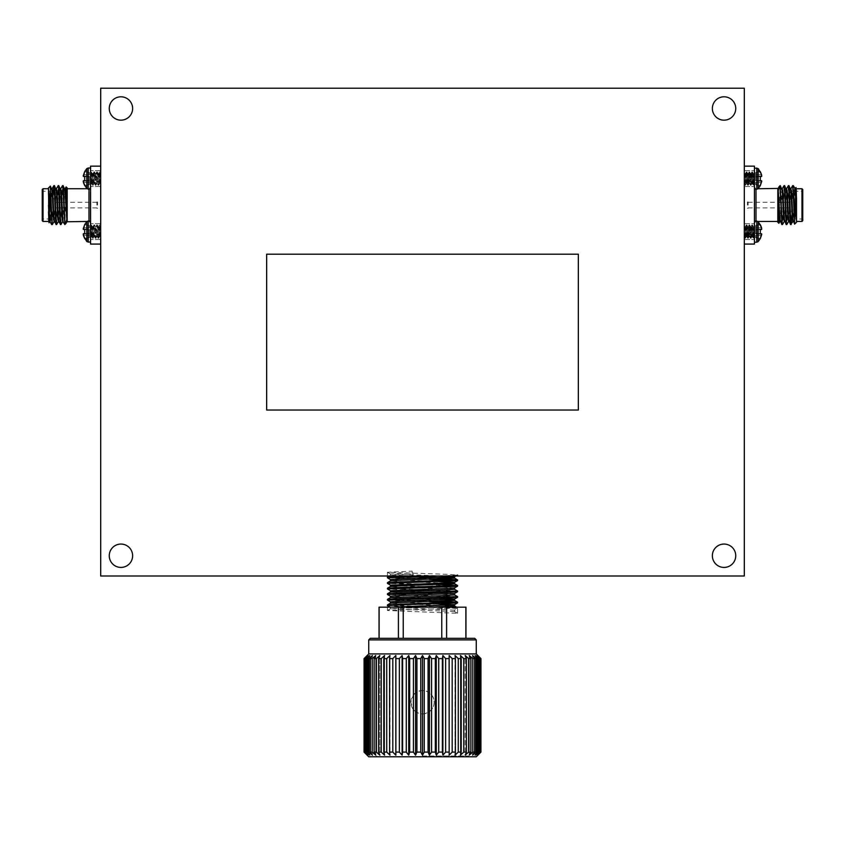 <?xml version="1.0" encoding="UTF-8"?>
<svg xmlns="http://www.w3.org/2000/svg" width="845" height="845" viewBox="0 0 845 845"><rect width="100%" height="100%" fill="white"/><g stroke="black" fill="none" stroke-linecap="round" stroke-linejoin="round"><path stroke-width="0.63" stroke-dasharray="4.22 3.17" d="M100.692 576.005L744.308 576.005L744.308 88.218L100.692 88.218L100.692 576.005M344.58 576.005L500.42 576.005L344.58 576.005M96.869 205.103L96.869 201.987L96.869 205.103M97.576 205.103L97.576 201.987L97.576 205.103M54.798 205.103L54.798 201.522L54.798 205.103M89.38 174.831L89.38 172.602L84.69 171.63L83.412 174.725L89.38 174.831L83.412 174.725L84.69 171.63L89.38 172.824L89.38 174.831L83.412 174.725L89.38 174.831M89.38 177.017L89.38 180.851L89.38 177.017L84.69 176.605L84.69 180.619L89.38 180.207L83.412 180.735L89.38 180.207L89.38 182.393L89.38 176.373L89.38 180.207L84.69 180.619L84.69 176.605L89.38 177.017L83.211 175.961L89.38 176.373L83.211 175.961L89.38 177.017M86.803 188.625L88.207 189.206L88.207 168.018L88.207 189.206L88.207 168.018L86.803 168.599L86.803 188.625L86.803 168.599L86.803 188.625L84.69 185.868L89.38 184.611L84.69 185.868L89.38 184.4L89.38 182.393L89.38 184.611L84.69 185.583L89.38 184.4L89.38 180.851L89.38 184.611L84.69 185.583L83.412 182.499L89.38 182.393L83.412 182.499L83.211 181.263L89.38 180.851L83.211 181.263L83.412 182.499L89.38 182.393L83.412 182.499L83.211 181.263L89.38 180.851L83.211 181.263M83.412 180.735L89.38 180.207L83.412 180.735L89.38 180.207L84.69 180.619L84.69 176.605L83.412 176.489M83.211 175.961L83.412 174.725L83.211 175.961L89.38 176.373L83.211 175.961M84.69 171.63L89.38 172.824L84.69 171.63L86.803 168.599M90.563 178.612L90.563 189.206L90.563 178.612M89.38 227.812L89.38 225.594L84.69 224.622L89.38 225.805L89.38 227.812L83.412 227.717L89.38 227.812M83.412 229.47L89.38 229.998L89.38 233.833L89.38 229.998L84.69 229.587L89.38 229.998L89.38 229.354L89.38 233.188L84.69 233.6L89.38 233.188L89.38 235.375L89.38 229.998L83.412 229.47L89.38 229.998L83.412 229.47L89.38 229.998L84.69 229.587L84.69 233.6L89.38 233.188L84.69 233.6L84.69 229.587L83.412 229.47L84.69 229.587L84.69 233.6L89.38 233.188L83.211 234.245L89.38 233.833L89.38 237.382L89.38 233.833L83.211 234.245L89.38 233.833L83.211 234.245L83.412 235.48L89.38 235.375L89.38 237.603L84.69 238.575L89.38 237.382L89.38 235.375L83.412 235.48L83.412 233.716L84.69 233.6M83.211 228.942L89.38 229.354L83.211 228.942L84.69 224.337L83.211 228.942L89.38 229.354L83.211 228.942M86.803 241.607L88.207 242.198L88.207 220.999L88.207 242.198L88.207 220.999L86.803 221.58L86.803 241.607L86.803 221.58L86.803 241.607L84.69 238.86L89.38 237.603L84.69 238.86L89.38 237.382L84.69 238.575L83.412 235.48L89.38 235.375L83.412 235.48L83.211 234.245M90.563 231.593L90.563 242.198L90.563 231.593M89.38 225.805L84.69 224.622L89.38 225.805M84.69 224.622L86.803 221.58M51.999 223.164L53.351 191.424M56.33 223.164L58.178 185.668M60.66 223.164L62.509 185.668M65.572 199.663L64.843 224.58M52.316 224.548L54.164 187.041M56.647 224.548L58.495 187.041M60.977 224.548L62.826 187.041M48.482 187.96L48.482 222.246M48.482 205.103L48.482 188.741L48.482 205.103M43.032 221.464L43.032 188.741M42.25 205.103L42.25 219.753L42.25 205.103M42.25 189.523L42.25 220.682M48.482 211.82C48.904 227.801 49.306 225.435 49.686 204.733C50.077 184.263 50.457 181.083 50.816 195.195M67.188 220.841L67.188 187.96M67.188 205.103L67.188 188.741L67.188 205.103M100.692 166.148L100.692 173.933L100.692 166.148L90.563 166.148L90.563 244.068L100.692 244.068L100.692 173.933L100.692 244.068M90.563 205.103L90.563 187.178L90.563 205.103M66.111 186.925L65.773 192.892M66.966 218.211L67.188 216.478M43.032 205.103L43.032 191.234L43.032 205.103M53.161 205.103L53.161 218.971L53.161 205.103M54.714 192.787L54.714 197.825M54.714 205.103L54.714 201.522L54.714 205.103M50.51 218.971L51.788 188.477M54.386 221.728L55.221 212.063M55.411 207.912L56.108 188.477M58.706 221.728L59.551 212.063M59.741 207.912L60.439 188.477M63.037 221.728L63.882 212.063M64.062 207.912L64.769 188.477M49.623 221.728L49.834 220.556M49.971 218.971L51.735 188.435M54.439 221.77L53.89 221.77L54.798 208.219M55.274 198.142L56.055 188.435M58.77 221.77L58.22 221.77L59.414 202.293M59.604 198.142L60.386 188.435M63.09 221.77L62.551 221.77L63.745 202.293M63.924 198.142L64.716 188.435M66.882 221.77L67.188 220.228M744.308 236.273L744.308 173.933L744.308 244.068L744.308 236.273L754.437 236.273L754.437 166.148M744.308 173.933L744.308 166.148L744.308 173.933L754.437 173.933M424.253 752.103L424.253 713.793L428.077 712.504L428.077 752.103L424.253 752.103M416.923 752.103L416.923 712.504L420.747 713.793L420.747 752.103L416.923 752.103L415.56 755.166L413.437 752.103L409.677 752.103L409.677 658.593L413.437 658.593L413.437 694.854L410.807 702.237L413.437 709.61L413.437 752.103M416.923 691.96L416.923 658.593L420.747 658.593L420.747 690.682L416.923 691.96L413.437 694.854M413.437 658.593L415.56 655.53L415.56 692.826M415.56 655.53L416.923 658.593M413.437 709.61L415.56 711.638L415.56 755.166M424.253 690.682L424.253 658.593L428.077 658.593L428.077 691.96L424.253 690.682L420.747 690.682M420.747 658.593L422.5 655.53L422.5 690.545M422.5 655.53L424.253 658.593M420.747 713.793L422.5 713.919L422.5 755.166L420.747 752.103M431.563 694.854L431.563 658.593L435.323 658.593L435.323 752.103L431.563 752.103L431.563 709.61C435.038 704.688 435.038 699.766 431.563 694.854L428.077 691.96M428.077 658.593L429.44 655.53L429.44 692.826M429.44 655.53L431.563 658.593M428.077 712.504L429.44 711.638L429.44 755.166L428.077 752.103M457.567 613.301L457.567 608.421L454.536 610.164L454.536 611.558L457.567 613.301L387.433 610.523L447.29 608.432L457.567 607.745L450.638 607.175L457.567 607.175L387.433 607.175L450.638 607.175L389.957 605.295M440.826 601.27L389.957 599.728M457.536 596.57L389.957 594.162M457.536 591.004L389.957 588.595M440.826 584.582L389.957 583.029M440.826 579.015L389.957 577.462M457.567 608.421L387.464 605.664M429.344 601.629L387.464 600.098M455.043 596.95L387.464 594.542M455.043 591.384L429.344 590.497M404.174 589.842L387.464 588.976M455.043 585.817L387.464 583.409M429.344 579.364L387.464 577.843M438.111 576.005L387.433 576.005L457.567 576.005L438.111 576.005L457.536 575.054L447.29 574.325L387.464 572.276L412.159 571.114L412.159 576.005L413.057 574.251L412.159 571.114M465.965 607.175L379.035 607.175M441.766 607.175L441.766 638.334L403.234 638.334L465.87 638.334L446.604 638.334L446.604 607.175M379.13 638.334L398.396 638.334L379.13 638.334L379.13 607.175M398.396 607.175L398.396 638.334L403.234 638.334L403.234 607.175M465.87 607.175L465.87 638.334M474.605 752.103L472.756 752.103L472.756 658.593L474.605 658.593L474.605 752.103L472.598 755.166L476.105 752.103L476.105 658.593L477.509 658.593L477.509 752.103L476.105 752.103M468.626 658.593L470.876 658.593L470.876 752.103L468.626 752.103L468.626 658.593L465.162 655.53L465.162 755.166L466.387 752.103L463.768 752.103L463.768 658.593L466.387 658.593L466.387 752.103M458.254 658.593L461.212 658.593L461.212 752.103L458.254 752.103L458.254 658.593L455.043 655.53L455.043 755.166L455.413 752.103L452.181 752.103L452.181 658.593L455.413 658.593L455.413 752.103M445.632 658.593L449.107 658.593L449.107 752.103L445.632 752.103L445.632 658.593L442.886 655.53L442.886 755.166L442.368 752.103L438.724 752.103L438.724 658.593L442.368 658.593L442.368 752.103M402.632 658.593L406.276 658.593L406.276 752.103L402.632 752.103L402.114 655.53L402.114 755.166L399.368 752.103L395.893 752.103L395.893 658.593L399.368 658.593L399.368 752.103M389.587 658.593L392.819 658.593L392.819 752.103L389.587 752.103L389.957 655.53L389.957 755.166L386.746 752.103L383.788 752.103L383.788 658.593L386.746 658.593L386.746 752.103M378.613 658.593L381.232 658.593L381.232 752.103L378.613 752.103L378.613 658.593L379.838 655.53L379.838 755.166L376.374 752.103L374.124 752.103L374.124 658.593L376.374 658.593L376.374 752.103M370.395 658.593L372.244 658.593L372.244 752.103L370.395 752.103L370.395 658.593L372.402 655.53L372.402 755.166L368.895 752.103L367.49 752.103L367.49 658.593L368.895 658.593L368.895 752.103M365.452 658.593L366.403 658.593L366.403 752.103L365.452 752.103L365.452 658.593L368.114 655.53L368.114 755.166L364.311 752.103L364.797 658.593L364.797 752.103M364.058 658.593L364.058 752.103M479.548 752.103L478.597 752.103L478.597 658.593L479.548 658.593L479.548 752.103L476.886 755.166L480.203 752.103L480.203 658.593L480.203 752.103M480.942 752.103L480.942 658.593M474.71 638.334L370.29 638.334M446.604 638.334L441.766 638.334M403.234 638.334L398.396 638.334M578.339 410.036L578.339 254.197L266.661 254.197L266.661 410.036L578.339 410.036M132.633 555.746A11.693 11.693 0 0 0 115.11 545.616A11.693 11.693 0 0 0 115.11 565.865A11.693 11.693 0 0 0 132.633 555.746M132.633 108.477A11.693 11.693 0 0 0 115.11 98.358A11.693 11.693 0 0 0 115.11 118.606A11.693 11.693 0 0 0 132.633 108.477M735.741 108.477A11.693 11.693 0 0 0 718.208 98.358A11.693 11.693 0 0 0 718.208 118.606A11.693 11.693 0 0 0 735.741 108.477M735.741 555.746A11.693 11.693 0 0 0 718.208 545.616A11.693 11.693 0 0 0 718.208 565.865A11.693 11.693 0 0 0 735.741 555.746M368.737 639.897L476.263 639.897M476.263 653.924L368.737 653.924M368.737 756.782L476.263 756.782M472.756 752.103L469.25 755.166L470.876 752.103M478.597 752.103L475.165 755.166L477.509 752.103M480.911 752.103L477.763 755.166L480.689 752.103M364.311 752.103L367.237 755.166L364.089 752.103M365.452 752.103L368.114 755.166L368.114 655.53L364.797 658.593M367.49 752.103L369.835 755.166L366.403 752.103M370.395 752.103L372.402 755.166L372.402 655.53L368.895 658.593M374.124 752.103L375.75 755.166L372.244 752.103M378.613 752.103L379.838 755.166L379.838 655.53L376.374 658.593M383.788 752.103L384.591 755.166L381.232 752.103M389.587 752.103L389.957 655.53L386.746 658.593M395.893 752.103L395.83 755.166L392.819 752.103M402.632 752.103L402.114 755.166M409.677 752.103L408.726 755.166L406.276 752.103M431.563 752.103L429.44 755.166M438.724 752.103L436.274 755.166L435.323 752.103M445.632 752.103L442.886 755.166M452.181 752.103L449.17 755.166L449.107 752.103M458.254 752.103L455.043 755.166L455.413 658.593M463.768 752.103L460.409 755.166L461.212 752.103M468.626 752.103L465.162 755.166L465.162 655.53L466.387 658.593M470.876 658.593L469.25 655.53L472.756 658.593M461.212 658.593L460.409 655.53L463.768 658.593M449.107 658.593L449.17 655.53L452.181 658.593M442.368 658.593L442.886 655.53M435.323 658.593L436.274 655.53L438.724 658.593M406.276 658.593L408.726 655.53L409.677 658.593M399.368 658.593L402.114 655.53M392.819 658.593L395.83 655.53L395.893 658.593M381.232 658.593L384.591 655.53L383.788 658.593M372.244 658.593L375.75 655.53L374.124 658.593M366.403 658.593L369.835 655.53L367.49 658.593M364.089 658.593L367.237 655.53L364.311 658.593M480.689 658.593L477.763 655.53L480.911 658.593M479.548 658.593L476.886 655.53L480.203 658.593M477.509 658.593L475.165 655.53L478.597 658.593M474.605 658.593L472.598 655.53L476.105 658.593M460.409 655.53L460.409 755.166L460.409 655.53M469.25 655.53L469.25 755.166L469.25 655.53M472.598 655.53L472.598 755.166L472.598 655.53M475.165 655.53L475.165 755.166L475.165 655.53M476.886 655.53L476.886 755.166L476.886 655.53M477.763 655.53L477.763 755.166L477.763 655.53M384.591 655.53L384.591 755.166L384.591 655.53M375.75 655.53L375.75 755.166L375.75 655.53M369.835 655.53L369.835 755.166L369.835 655.53M367.237 655.53L367.237 755.166L367.237 655.53M395.83 655.53L395.83 755.166M408.726 655.53L408.726 755.166M415.56 711.638L416.923 712.504M422.5 713.919L424.253 713.793M429.44 711.638L431.563 709.61M436.274 655.53L436.274 755.166M449.17 655.53L449.17 755.166M454.536 611.558L390.464 608.77L430.189 607.175M445.157 605.295L415.655 604.407M404.174 604.059L390.496 603.172M445.157 599.728L415.655 598.851M404.174 598.492L390.496 597.605M454.536 594.859L415.655 593.285M404.174 592.926L390.496 592.039M454.504 589.25L415.655 587.719M404.174 587.36L390.496 586.472M445.157 583.029L415.655 582.152M404.174 581.793L390.496 580.906M404.174 576.227L390.496 575.339L413.057 574.251M454.536 610.164L391.404 607.175M429.344 603.393L390.464 601.82M429.344 597.827L390.496 596.295M454.504 593.507L440.826 592.62M429.344 592.26L399.843 591.384M454.504 587.94L440.826 587.053M429.344 586.694L399.843 585.817M429.344 581.128L390.496 579.596M443.139 576.005L390.496 574.03L413.057 572.857M410.807 702.237A11.693 11.693 0 0 1 428.341 692.108A11.693 11.693 0 0 1 428.341 712.356A11.693 11.693 0 0 1 410.807 702.237M748.131 205.103L748.131 201.987L748.131 205.103M747.424 205.103L747.424 201.987L747.424 205.103M790.202 205.103L790.202 201.522L790.202 205.103M755.62 235.375L755.62 237.603L760.31 238.575L761.588 235.48L755.62 235.375L761.588 235.48L760.31 238.575L755.62 237.382L755.62 235.375L761.588 235.48L755.62 235.375M755.62 233.188L755.62 229.354L755.62 233.188L760.31 233.6L760.31 229.587L755.62 229.998L761.588 229.47L755.62 229.998L755.62 227.812L755.62 233.833L755.62 229.998L760.31 229.587L760.31 233.6L755.62 233.188L761.789 234.245L755.62 233.833L761.789 234.245L755.62 233.188M758.197 221.58L756.793 220.999L756.793 242.198L756.793 220.999L756.793 242.198L758.197 241.607L758.197 221.58L758.197 241.607L758.197 221.58L760.31 224.337L755.62 225.594L760.31 224.337L755.62 225.805L755.62 227.812L755.62 225.594L760.31 224.622L755.62 225.805L755.62 229.354L755.62 225.594L760.31 224.622L761.588 227.717L755.62 227.812L761.588 227.717L761.789 228.942L755.62 229.354L761.789 228.942L761.588 227.717L755.62 227.812L761.588 227.717L761.789 228.942L755.62 229.354L761.789 228.942M761.588 229.47L755.62 229.998L761.588 229.47L755.62 229.998L760.31 229.587L760.31 233.6L761.588 233.716M761.789 234.245L761.588 235.48L761.789 234.245L755.62 233.833L761.789 234.245M760.31 238.575L755.62 237.382L760.31 238.575L758.197 241.607M754.437 231.593L754.437 242.198L754.437 231.593M755.62 182.393L755.62 184.611L760.31 185.583L755.62 184.4L755.62 182.393L761.588 182.499L755.62 182.393M761.588 180.735L755.62 180.207L755.62 176.373L755.62 180.207L760.31 180.619L755.62 180.207L755.62 180.851L755.62 177.017L760.31 176.605L755.62 177.017L755.62 174.831L755.62 180.207L761.588 180.735L755.62 180.207L761.588 180.735L755.62 180.207L760.31 180.619L760.31 176.605L760.31 180.619L761.588 180.735L760.31 180.619L760.31 176.605L755.62 177.017L761.789 175.961L755.62 176.373L755.62 172.824L755.62 176.373L761.789 175.961L755.62 176.373L761.789 175.961L761.588 174.725L755.62 174.831L755.62 172.602L760.31 171.63L755.62 172.824L755.62 174.831L761.588 174.725L761.588 176.489M761.789 181.263L755.62 180.851L761.789 181.263L760.31 185.868L761.789 181.263L755.62 180.851L761.789 181.263M758.197 168.599L756.793 168.018L756.793 189.206L756.793 168.018L756.793 189.206L758.197 188.625L758.197 168.599L758.197 188.625L758.197 168.599L760.31 171.345L755.62 172.602L760.31 171.345L755.62 172.824L760.31 171.63L761.588 174.725L755.62 174.831L761.588 174.725L761.789 175.961M754.437 178.612L754.437 168.018L754.437 178.612M755.62 184.4L760.31 185.583L755.62 184.4M760.31 185.583L758.197 188.625M793.001 187.041L791.649 218.781M788.67 187.041L786.822 224.548M784.34 187.041L782.491 224.548M778.889 223.281L780.157 185.625M792.684 185.668L790.835 223.164M788.353 185.668L786.505 223.164M784.023 185.668L782.174 223.164M796.518 222.246L796.518 187.96M796.518 205.103L796.518 188.741L796.518 205.103M801.968 188.741L801.968 221.464M802.75 205.103L802.75 190.452L802.75 205.103M802.75 220.682L802.75 189.523M796.518 198.385C796.096 182.404 795.694 184.77 795.314 205.472C794.923 225.942 794.543 229.122 794.184 215.01M777.812 189.364L777.812 222.246M777.812 205.103L777.812 188.741L777.812 205.103M744.308 244.068L754.437 244.068L754.437 236.273M754.437 205.103L754.437 223.027L754.437 205.103M778.034 191.995L777.812 193.727M801.968 205.103L801.968 218.971L801.968 205.103M791.839 205.103L791.839 191.234L791.839 205.103M790.286 217.418L790.286 212.38M790.286 205.103L790.286 201.522L790.286 205.103M794.49 191.234L793.212 221.728M790.614 188.477L789.779 198.142M789.589 202.293L788.892 221.728M786.294 188.477L785.449 198.142M785.259 202.293L784.561 221.728M781.963 188.477L781.118 198.142M780.938 202.293L780.231 221.728M795.377 188.477L795.166 189.65M795.029 191.234L793.265 221.77M790.561 188.435L791.11 188.435L790.202 201.987M789.726 212.063L788.945 221.77M786.23 188.435L786.779 188.435L785.586 207.912M785.396 212.063L784.614 221.77M781.91 188.435L782.449 188.435L781.255 207.912M781.076 212.063L780.284 221.77M778.118 188.435L777.812 189.977M422.5 756L468.468 756L422.5 756M744.308 178.612L744.308 186.523L744.308 178.612M744.308 178.707L744.308 173.341L744.308 182.108L744.308 173.341L745.47 185.256L746.853 171.958L748.247 185.256L749.589 171.905L751.036 185.256L752.367 171.905L753.761 185.308L754.437 172.338L754.437 184.147L754.437 173.119L754.437 179.003L753.634 173.774L752.314 183.513L750.93 173.7L749.536 183.513L748.142 173.7L746.748 183.513L745.364 173.7L744.308 182.108L745.015 173.7L744.308 178.707M744.308 172.38L744.963 185.308L746.304 171.958L747.751 185.308L749.082 171.958L750.529 185.308L751.87 171.958L753.317 185.308L754.437 173.119L753.761 185.308L754.437 178.865L754.437 182.298L753.444 173.774L751.965 183.513L750.582 173.7L749.188 183.513L747.793 173.7L746.41 183.513L745.248 174.366L744.308 172.38L745.174 184.411L746.8 171.905L748.247 185.256L749.589 171.905L751.036 185.256L752.367 171.905L753.761 185.308L752.082 182.858L750.93 173.7L749.536 183.513L748.142 173.7L746.748 183.513L745.279 173.774L744.308 184.189L744.308 179.267L744.91 185.256L746.357 171.905L747.688 185.256L749.135 171.905L750.529 185.308L751.923 171.905L753.254 185.256L751.744 182.858L750.582 173.7L749.261 183.45L747.793 173.7L746.41 183.513L745.248 174.366L744.308 172.38M754.437 179.003L754.437 182.298L753.36 173.7L751.965 183.513L754.437 172.338L753.36 173.7L754.437 179.003M744.308 231.593L744.308 239.505L744.308 231.593M744.308 231.688L744.308 226.333L744.308 235.09L744.308 226.333L745.47 238.248L746.853 224.95L748.247 238.248L749.589 224.897L751.036 238.248L752.367 224.897L753.761 238.301L754.437 225.319L754.437 237.128L754.437 226.101L754.437 231.984L753.634 226.756L752.314 236.505L750.93 226.692L749.536 236.505L748.142 226.692L746.748 236.505L745.364 226.692L744.308 235.09L745.015 226.692L744.308 231.688M744.308 225.362L744.963 238.301L746.304 224.95L747.751 238.301L749.082 224.95L750.529 238.301L751.87 224.95L753.317 238.301L754.437 226.101L753.761 238.301L754.437 231.857L754.437 235.28L753.444 226.756L751.965 236.505L750.582 226.692L749.188 236.505L747.793 226.692L746.41 236.505L745.248 227.347L744.308 225.362L745.174 237.403L746.8 224.897L748.247 238.248L749.589 224.897L751.036 238.248L752.367 224.897L753.761 238.301L752.082 235.839L750.93 226.692L749.536 236.505L748.142 226.692L746.748 236.505L745.279 226.756L744.308 237.17L744.308 232.248L744.91 238.248L746.357 224.897L747.688 238.248L749.135 224.897L750.529 238.301L751.923 224.897L753.254 238.248L751.744 235.839L750.582 226.692L749.261 236.431L747.793 226.692L746.41 236.505L745.248 227.347L744.308 225.362M754.437 231.984L754.437 235.28L753.36 226.692L751.965 236.505L754.437 225.319L753.36 226.692L754.437 231.984M100.692 178.517L100.692 183.872L100.692 175.116L100.692 183.872L99.53 171.958L98.147 185.256L96.752 171.958L95.411 185.308L93.964 171.958L92.633 185.308L91.239 171.905L90.563 184.886L90.563 178.221L91.366 183.45L92.686 173.7L94.07 183.513L95.464 173.7L96.858 183.513L98.252 173.7L99.636 183.513L100.692 175.116L99.985 183.513L100.692 178.517M100.692 184.844L100.037 171.905L98.696 185.256L97.249 171.905L95.918 185.256L94.471 171.905L93.13 185.256L91.682 171.905L90.563 184.104L90.563 174.926L91.64 183.513L93.034 173.7L94.418 183.513L95.812 173.7L97.207 183.513L98.59 173.7L99.752 182.858L100.692 184.844L99.594 171.905L98.2 185.308L96.805 171.905L95.358 185.256L94.027 171.905L92.58 185.256L91.239 171.905L90.563 184.104L91.239 171.905L92.918 174.366L94.07 183.513L95.464 173.7L96.858 183.513L98.252 173.7L99.721 183.45L100.692 173.035L100.692 177.957L100.037 171.905L98.643 185.308L97.312 171.958L95.865 185.308L94.471 171.905L93.077 185.308L91.746 171.958L93.256 174.366L94.418 183.513L95.738 173.774L97.207 183.513L98.59 173.7L99.752 182.858L100.692 184.844M100.692 178.612L100.692 186.523L100.692 178.612M90.563 174.926L91.64 183.513L93.034 173.7L90.563 184.886L91.64 183.513L90.563 174.926M100.692 231.498L100.692 236.864L100.692 228.097L100.692 236.864L99.53 224.95L98.147 238.248L96.752 224.95L95.411 238.301L93.964 224.95L92.633 238.301L91.239 224.897L90.563 237.867L90.563 231.203L91.366 236.431L92.686 226.692L94.07 236.505L95.464 226.692L96.858 236.505L98.252 226.692L99.636 236.505L100.692 228.097L99.985 236.505L100.692 231.498M100.692 237.825L100.037 224.897L98.696 238.248L97.249 224.897L95.918 238.248L94.471 224.897L93.13 238.248L91.682 224.897L90.563 237.096L90.563 227.907L91.64 236.505L93.034 226.692L94.418 236.505L95.812 226.692L97.207 236.505L98.59 226.692L99.752 235.839L100.692 237.825L99.594 224.897L98.2 238.301L96.805 224.897L95.358 238.248L94.027 224.897L92.58 238.248L91.239 224.897L90.563 237.096L91.239 224.897L92.918 227.347L94.07 236.505L95.464 226.692L96.858 236.505L98.252 226.692L99.721 236.431L100.692 226.016L100.692 230.938L100.037 224.897L98.643 238.301L97.312 224.95L95.865 238.301L94.471 224.897L93.077 238.301L91.746 224.95L93.256 227.347L94.418 236.505L95.738 226.756L97.207 236.505L98.59 226.692L99.752 235.839L100.692 237.825M100.692 231.593L100.692 239.505L100.692 231.593M90.563 227.907L91.64 236.505L93.034 226.692L90.563 237.867L91.64 236.505L90.563 227.907M89 189.206L89 220.999M90.563 173.933L100.692 173.933M100.692 236.273L90.563 236.273M756 220.999L756 189.206M97.576 201.987L96.869 201.987M97.576 208.219L96.869 208.219M89.38 172.602L84.69 171.345L89.38 172.602M88.207 189.206L90.563 189.206M89.38 225.594L84.69 224.337L89.38 225.594M90.563 242.198L88.207 242.198M90.563 220.999L88.207 220.999M86.94 221.464L89 221.464L90.563 223.027M86.94 188.741L89 188.741L90.563 187.178M52.675 191.234L43.032 191.234L42.25 190.452M54.714 217.418L53.161 218.971L51.746 218.971M51.196 218.971L43.032 218.971L42.25 219.753M54.492 192.565L53.161 191.234M96.869 202.293L64.083 202.293M63.544 202.293L59.752 202.293M59.213 202.293L55.421 202.293M96.869 207.912L65.91 207.912M63.724 207.912L59.942 207.912M59.403 207.912L55.612 207.912M387.433 576.005L387.433 572.234M457.567 576.005L457.567 575.022M457.536 613.269L454.504 611.516M387.464 610.491L390.496 608.738M457.536 607.703L456.606 607.175M389.355 576.005L390.496 575.339M390.464 608.77L390.464 607.386M390.464 575.382L390.464 573.987M455.899 576.005L457.536 575.054M390.496 574.03L387.464 572.276M387.433 610.523L387.433 607.175M457.567 607.745L457.567 607.175M747.424 208.219L748.131 208.219M747.424 201.987L748.131 201.987M755.62 237.603L760.31 238.86L755.62 237.603M756.793 220.999L754.437 220.999M755.62 184.611L760.31 185.868L755.62 184.611M754.437 168.018L756.793 168.018M754.437 189.206L756.793 189.206M758.06 188.741L756 188.741L754.437 187.178M758.06 221.464L756 221.464L754.437 223.027M792.325 218.971L801.968 218.971L802.75 219.753M790.286 192.787L791.839 191.234L793.254 191.234M793.804 191.234L801.968 191.234L802.75 190.452M790.508 217.64L791.839 218.971M748.131 207.912L780.917 207.912M781.456 207.912L785.248 207.912M785.787 207.912L789.579 207.912M748.131 202.293L779.09 202.293M781.276 202.293L785.058 202.293M785.596 202.293L789.388 202.293M376.532 756L376.532 756.782M468.468 756L468.468 756.782M744.308 186.523L754.437 186.523L744.308 186.523M744.308 170.701L754.437 170.701L744.308 170.701M744.91 185.256L744.308 184.189L744.91 185.256M746.304 171.958L745.279 173.774L746.304 171.958M747.688 185.256L746.674 183.45L747.688 185.256M749.082 171.958L748.068 173.774L749.082 171.958M750.476 185.256L749.462 183.45L750.476 185.256M751.87 171.958L750.846 173.774L751.87 171.958M753.444 173.774L752.42 171.958L753.444 173.774M752.05 183.45L751.036 185.256L752.05 183.45M750.656 173.774L749.642 171.958L750.656 173.774M749.261 183.45L748.247 185.256L749.261 183.45M747.878 173.774L746.853 171.958L747.878 173.774M746.484 183.45L745.47 185.256L746.484 183.45M753.814 185.256L754.437 184.147L753.814 185.256M744.308 239.505L754.437 239.505L744.308 239.505M744.308 223.682L754.437 223.682L744.308 223.682M744.91 238.248L744.308 237.17L744.91 238.248M746.304 224.95L745.279 226.756L746.304 224.95M747.688 238.248L746.674 236.431L747.688 238.248M749.082 224.95L748.068 226.756L749.082 224.95M750.476 238.248L749.462 236.431L750.476 238.248M751.87 224.95L750.846 226.756L751.87 224.95M753.444 226.756L752.42 224.95L753.444 226.756M752.05 236.431L751.036 238.248L752.05 236.431M750.656 226.756L749.642 224.95L750.656 226.756M749.261 236.431L748.247 238.248L749.261 236.431M747.878 226.756L746.853 224.95L747.878 226.756M746.484 236.431L745.47 238.248L746.484 236.431M753.814 238.248L754.437 237.128L753.814 238.248M100.09 171.958L100.692 173.035L100.09 171.958M98.696 185.256L99.721 183.45L98.696 185.256M97.312 171.958L98.326 173.774L97.312 171.958M95.918 185.256L96.932 183.45L95.918 185.256M94.524 171.958L95.538 173.774L94.524 171.958M93.13 185.256L94.154 183.45L93.13 185.256M91.556 183.45L92.58 185.256L91.556 183.45M92.95 173.774L93.964 171.958L92.95 173.774M94.344 183.45L95.358 185.256L94.344 183.45M95.738 173.774L96.752 171.958L95.738 173.774M97.122 183.45L98.147 185.256L97.122 183.45M98.516 173.774L99.53 171.958L98.516 173.774M91.186 171.958L90.563 173.077L91.186 171.958M100.692 170.701L90.563 170.701L100.692 170.701M100.692 186.523L90.563 186.523L100.692 186.523M100.09 224.95L100.692 226.016L100.09 224.95M98.696 238.248L99.721 236.431L98.696 238.248M97.312 224.95L98.326 226.756L97.312 224.95M95.918 238.248L96.932 236.431L95.918 238.248M94.524 224.95L95.538 226.756L94.524 224.95M93.13 238.248L94.154 236.431L93.13 238.248M91.556 236.431L92.58 238.248L91.556 236.431M92.95 226.756L93.964 224.95L92.95 226.756M94.344 236.431L95.358 238.248L94.344 236.431M95.738 226.756L96.752 224.95L95.738 226.756M97.122 236.431L98.147 238.248L97.122 236.431M98.516 226.756L99.53 224.95L98.516 226.756M91.186 224.95L90.563 226.059L91.186 224.95M100.692 223.682L90.563 223.682L100.692 223.682M100.692 239.505L90.563 239.505L100.692 239.505"/><path stroke-width="1.27" d="M100.692 576.005L744.308 576.005L744.308 88.218L100.692 88.218L100.692 576.005M83.412 176.489L84.69 171.63L83.211 175.961L84.69 176.605L84.69 180.619L83.412 180.735L83.412 182.499L86.803 188.625L90.563 189.206M83.412 182.499L84.69 185.583L83.412 182.499M83.211 181.263L83.412 180.735M88.207 189.206L88.207 168.018L86.803 168.599L84.69 171.63M86.803 168.599L86.803 188.625M83.412 229.47L84.69 224.622L83.211 228.942L84.69 229.587L84.69 233.6L83.412 233.716L83.412 235.48L86.803 241.607L90.563 242.198M84.69 238.575L83.412 235.48L84.69 238.575M83.211 234.245L84.69 233.6M88.207 242.198L88.207 220.999L86.803 221.58L84.69 224.622M86.803 221.58L86.803 241.607M50.816 210.12L48.482 189.185L48.482 187.96L50.394 186.09L50.816 210.12L51.999 223.164M53.351 191.424L53.848 185.668L54.26 188.234L55.696 221.971L56.013 224.548L56.33 223.164M56.552 188.477L58.22 185.625L58.58 188.234L60.027 221.971L60.344 224.548L60.66 223.164M60.872 188.477L62.551 185.625L62.91 188.234L64.843 224.263M60.386 188.435L61.294 190.664L63.037 221.728L64.843 224.58L64.843 221.147L65.931 223.45L66.966 218.211M50.816 195.195L51.915 221.971L52.274 224.58L53.953 221.728M54.164 187.041L54.481 185.668L54.798 188.234L56.235 221.971L56.604 224.58L58.273 221.728M58.495 187.041L58.812 185.668L59.129 188.234L60.565 221.971L60.924 224.58L62.604 221.728M62.826 187.041L63.143 185.668L63.459 188.234L64.843 221.147M48.482 189.185L49.031 222.742L48.482 211.82M48.482 188.741L43.032 188.741L43.032 221.464L48.482 221.464M43.032 221.464L42.25 220.682L42.25 189.523L43.032 188.741M67.188 217.619L66.132 186.914L67.188 187.96L67.188 220.228M63.143 185.668L65.076 190.664L66.882 221.77L86.94 221.464M100.692 244.068L90.563 244.068L90.563 166.148L100.692 166.148M66.132 186.914L65.202 188.477M65.773 192.892L65.572 199.663M54.714 197.825L54.492 192.565M48.482 193.42L49.749 219.542L50.108 221.77L50.51 218.971M51.735 188.435L52.633 190.664L54.08 219.542L54.386 221.728L56.604 224.58M55.221 212.063L55.411 207.912M56.055 188.435L56.964 190.664L58.4 219.542L58.706 221.728L60.924 224.58M59.551 212.063L59.741 207.912M63.882 212.063L64.062 207.912M64.716 188.435L65.614 190.664L67.188 220.841M48.482 205.103L49.2 219.542L50.108 221.77M49.834 220.556L49.971 218.971M50.394 186.09L52.094 190.664L53.531 219.542L54.439 221.77M55.612 207.912L55.274 198.142M54.481 185.668L56.425 190.664L57.861 219.542L58.77 221.77M59.414 202.293L59.604 198.142M58.812 185.668L60.745 190.664L62.192 219.542L63.09 221.77M63.745 202.293L63.924 198.142M389.957 605.295L387.464 604.925L397.71 604.26L457.567 602.179L440.826 601.27M389.957 599.728L387.464 599.359L397.71 598.693L457.567 596.612L454.504 594.817M389.957 594.162L387.464 593.792L397.71 593.127L457.567 591.046L454.504 589.25M389.957 588.595L387.464 588.226L397.71 587.56L457.567 585.479L440.826 584.582M389.957 583.029L387.464 582.659L397.71 581.994L457.567 579.913L440.826 579.015M389.957 577.462L387.464 577.093L411.916 576.005M390.496 607.418L387.433 605.633L397.71 604.935L457.536 602.886L429.344 601.629M390.496 601.851L387.433 600.066L447.29 597.985L457.536 597.32L455.043 596.95M390.496 596.295L387.433 594.5L447.29 592.419L457.536 591.753L455.043 591.384M429.344 590.497L404.174 589.842M399.843 591.384L390.496 590.729L387.433 588.933L447.29 586.852L457.536 586.187L455.043 585.817M399.843 585.817L390.496 585.162L387.433 583.367L457.536 580.621L429.344 579.364M390.496 579.596L387.433 577.8L438.111 576.005M379.035 638.334L379.035 607.175L465.965 607.175L465.965 638.334M465.87 638.334L465.87 607.175M446.604 607.175L446.604 638.334M441.766 638.334L441.766 607.175M403.234 607.175L403.234 638.334M398.396 638.334L398.396 607.175M379.13 607.175L379.13 638.334M364.089 658.593L364.058 752.103L364.089 658.593L367.237 655.53L364.311 658.593L364.797 752.103L364.311 658.593M366.403 658.593L365.452 658.593L365.452 752.103L366.403 752.103L366.403 658.593L369.835 655.53L367.49 658.593L367.49 752.103L368.895 752.103L368.895 658.593L367.49 658.593M372.244 658.593L370.395 658.593L370.395 752.103L372.244 752.103L372.244 658.593L375.75 655.53L374.124 658.593L374.124 752.103L376.374 752.103L376.374 658.593L374.124 658.593M381.232 658.593L378.613 658.593L378.613 752.103L381.232 752.103L381.232 658.593L384.591 655.53L383.788 658.593L383.788 752.103L386.746 752.103L386.746 658.593L383.788 658.593M392.819 658.593L389.587 658.593L389.587 752.103L392.819 752.103L392.819 658.593L395.83 655.53L395.83 755.166L395.893 752.103L399.368 752.103L399.368 658.593L395.893 658.593L395.893 752.103M406.276 658.593L402.632 658.593L402.632 752.103L406.276 752.103L406.276 658.593L408.726 655.53L408.726 755.166L409.677 752.103L413.437 752.103L413.437 658.593L409.677 658.593L409.677 752.103M480.911 752.103L480.942 658.593L480.911 752.103L477.763 755.166L480.689 752.103L480.203 658.593L480.689 752.103M478.597 752.103L479.548 752.103L479.548 658.593L478.597 658.593L478.597 752.103L475.165 755.166L477.509 752.103L477.509 658.593L476.105 658.593L476.105 752.103L477.509 752.103M472.756 752.103L474.605 752.103L474.605 658.593L472.756 658.593L472.756 752.103L469.25 755.166L470.876 752.103L470.876 658.593L468.626 658.593L468.626 752.103L470.876 752.103M463.768 752.103L466.387 752.103L466.387 658.593L463.768 658.593L463.768 752.103L460.409 755.166L461.212 752.103L461.212 658.593L458.254 658.593L458.254 752.103L461.212 752.103M452.181 752.103L455.413 752.103L455.413 658.593L452.181 658.593L452.181 752.103L449.17 755.166L449.107 658.593L445.632 658.593L445.632 752.103L449.107 752.103M438.724 752.103L442.368 752.103L442.368 658.593L438.724 658.593L438.724 752.103L436.274 755.166L435.323 752.103L435.323 658.593L431.563 658.593L431.563 752.103L435.323 752.103M424.253 752.103L428.077 752.103L428.077 658.593L424.253 658.593L424.253 752.103L422.5 755.166L424.253 752.103M368.737 639.897L370.29 638.334L474.71 638.334L476.263 639.897L368.737 639.897L368.737 653.924L476.263 653.924L476.263 639.897M735.741 555.746A11.693 11.693 0 0 0 718.208 545.616A11.693 11.693 0 0 0 718.208 565.865A11.693 11.693 0 0 0 735.741 555.746M132.633 555.746A11.693 11.693 0 0 0 115.11 545.616A11.693 11.693 0 0 0 115.11 565.865A11.693 11.693 0 0 0 132.633 555.746M735.741 108.477A11.693 11.693 0 0 0 718.208 98.358A11.693 11.693 0 0 0 718.208 118.606A11.693 11.693 0 0 0 735.741 108.477M132.633 108.477A11.693 11.693 0 0 0 115.11 98.358A11.693 11.693 0 0 0 115.11 118.606A11.693 11.693 0 0 0 132.633 108.477M578.339 410.036L578.339 254.197L266.661 254.197L266.661 410.036L578.339 410.036M480.942 752.103L476.263 756.782L368.737 756.782L364.058 752.103M479.548 752.103L476.886 755.166L480.203 752.103M474.605 752.103L472.598 755.166L476.105 752.103M466.387 752.103L465.162 755.166L468.626 752.103M455.413 752.103L455.043 755.166L458.254 752.103M442.368 752.103L442.886 755.166L445.632 752.103M428.077 752.103L429.44 755.166L431.563 752.103M420.747 752.103L422.5 755.166L422.5 655.53L420.747 658.593L416.923 658.593L416.923 752.103L420.747 752.103L420.747 658.593M413.437 752.103L415.56 755.166L416.923 752.103M406.276 752.103L408.726 755.166M399.368 752.103L402.114 755.166L402.632 752.103M392.819 752.103L395.83 755.166M386.746 752.103L389.957 755.166L389.587 752.103M381.232 752.103L384.591 755.166L383.788 752.103M376.374 752.103L379.838 755.166L378.613 752.103M372.244 752.103L375.75 755.166L374.124 752.103M368.895 752.103L372.402 755.166L370.395 752.103M366.403 752.103L369.835 755.166L367.49 752.103M364.797 752.103L368.114 755.166L365.452 752.103M364.089 752.103L367.237 755.166L364.311 752.103M365.452 658.593L368.114 655.53L364.797 658.593M370.395 658.593L372.402 655.53L368.895 658.593M378.613 658.593L379.838 655.53L376.374 658.593M389.587 658.593L389.957 655.53L386.746 658.593M395.893 658.593L395.83 655.53M402.632 658.593L402.114 655.53L399.368 658.593M409.677 658.593L408.726 655.53M416.923 658.593L415.56 655.53L413.437 658.593M424.253 658.593L422.5 655.53M431.563 658.593L429.44 655.53L428.077 658.593M438.724 658.593L436.274 655.53L435.323 658.593M445.632 658.593L442.886 655.53L442.368 658.593M452.181 658.593L449.17 655.53L449.107 658.593M458.254 658.593L455.043 655.53L455.413 658.593M463.768 658.593L460.409 655.53L461.212 658.593M468.626 658.593L465.162 655.53L466.387 658.593M472.756 658.593L469.25 655.53L470.876 658.593M476.105 658.593L472.598 655.53L474.605 658.593M478.597 658.593L475.165 655.53L477.509 658.593M480.203 658.593L476.886 655.53L479.548 658.593M480.911 658.593L477.763 655.53L480.689 658.593M415.56 655.53L415.56 755.166M429.44 655.53L429.44 755.166M436.274 655.53L436.274 755.166M442.886 655.53L442.886 755.166M449.17 655.53L449.17 755.166M402.114 655.53L402.114 755.166M430.189 607.175L454.536 605.992L445.157 605.295M415.655 604.407L404.174 604.059M387.464 604.925L390.496 603.172L399.843 602.517L454.536 600.425L445.157 599.728M415.655 598.851L404.174 598.492M387.464 599.359L390.496 597.605L445.157 595.556L454.536 594.859L454.536 593.465M415.655 593.285L404.174 592.926M387.464 593.792L390.496 592.039L445.157 589.99L454.536 589.292L454.536 587.898M415.655 587.719L404.174 587.36M387.464 588.226L390.496 586.472L399.843 585.817L454.536 583.726L445.157 583.029M415.655 582.152L404.174 581.793M387.464 582.659L390.496 580.906L399.843 580.251L454.536 578.16L404.174 576.227M391.404 607.175L454.504 604.64L429.344 603.393M390.464 603.203L390.464 601.82L399.843 601.122L454.504 599.073L429.344 597.827M390.464 597.647L390.464 596.253L399.843 595.556L454.504 593.507L457.536 591.753M440.826 592.62L429.344 592.26M390.496 590.729L445.157 588.595L454.504 587.94L457.536 586.187M440.826 587.053L429.344 586.694M390.496 585.162L445.157 583.029L454.504 582.374L457.536 580.621M454.536 583.726L454.536 582.332L429.344 581.128M390.464 580.948L390.464 579.554L399.843 578.857L454.504 576.808L443.139 576.005M761.588 233.716L760.31 238.575L761.789 234.245L760.31 233.6L760.31 229.587L761.588 229.47L761.588 227.717L758.197 221.58L754.437 220.999M761.588 227.717L760.31 224.622L761.588 227.717M761.789 228.942L761.588 229.47M756.793 220.999L756.793 242.198L758.197 241.607L760.31 238.575M758.197 241.607L758.197 221.58M761.588 180.735L760.31 185.583L761.789 181.263L760.31 180.619L760.31 176.605L761.588 176.489L761.588 174.725L758.197 168.599L754.437 168.018M760.31 171.63L761.588 174.725L760.31 171.63M761.789 175.961L761.588 176.489M756.793 168.018L756.793 189.206L758.197 188.625L760.31 185.583M758.197 188.625L758.197 168.599M794.184 200.085L796.518 221.02L796.518 222.246L794.606 224.115L794.184 200.085L793.001 187.041M791.649 218.781L791.152 224.548L790.74 221.971L789.304 188.234L788.987 185.668L788.67 187.041M786.505 223.164L784.973 188.234L784.656 185.668L784.34 187.041M782.174 223.164L780.157 185.942M780.284 185.625L780.157 189.058L779.069 186.756L778.034 191.995M794.184 215.01L793.085 188.234L792.726 185.625L791.047 188.477M790.835 223.164L790.519 224.548L790.202 221.971L788.765 188.234L788.396 185.625L786.727 188.477M786.23 224.58L784.435 188.234L784.076 185.625L782.396 188.477M781.91 224.58L780.157 189.058M796.518 221.02L796.518 198.385L796.001 187.453L795.377 188.477M796.001 187.453L796.518 198.385M796.518 221.464L801.968 221.464L801.968 188.741L796.518 188.741M801.968 188.741L802.75 189.523L802.75 220.682L801.968 221.464M777.812 192.586L778.868 223.291L777.812 222.246L777.812 189.977M781.857 224.548L779.924 219.542L778.118 188.435L758.06 188.741M754.437 166.148L744.308 166.148L754.437 166.148L754.437 244.068L744.308 244.068M778.868 223.291L779.798 221.728M790.286 212.38L790.508 217.64M796.518 216.785L795.251 190.664L794.891 188.435L794.49 191.234M793.265 221.77L792.367 219.542L790.92 190.664L788.987 185.668M789.779 198.142L789.589 202.293M788.945 221.77L788.036 219.542L786.6 190.664L784.656 185.668M785.449 198.142L785.259 202.293M784.614 221.77L783.706 219.542L782.269 190.664L780.326 185.668M781.118 198.142L780.938 202.293M780.284 221.77L779.386 219.542L777.812 189.364M796.518 205.103L795.8 190.664L794.891 188.435M795.166 189.65L795.029 191.234M794.606 224.115L792.906 219.542L791.469 190.664L790.561 188.435M789.388 202.293L789.726 212.063M790.519 224.548L788.575 219.542L787.139 190.664L786.23 188.435M785.586 207.912L785.396 212.063M786.188 224.548L784.255 219.542L782.808 190.664L781.91 188.435M781.255 207.912L781.076 212.063M89 220.999L89 189.206M100.692 173.933L90.563 173.933M90.563 236.273L100.692 236.273M756 189.206L756 220.999M744.308 236.273L754.437 236.273M754.437 173.933L744.308 173.933M88.207 168.018L90.563 168.018L88.207 168.018M88.207 220.999L90.563 220.999M51.735 224.58L52.274 224.58M53.89 185.625L54.439 185.625M58.22 185.625L58.77 185.625M62.551 185.625L63.09 185.625M67.188 188.741L86.94 188.741M65.804 223.629L64.843 224.58M51.746 218.971L51.196 218.971M51.682 224.548L50.056 221.728M53.848 185.668L52.221 188.477M49.623 221.728L49.031 222.742M66.935 221.728L65.931 223.45M64.083 202.293L63.544 202.293M59.752 202.293L59.213 202.293M55.421 202.293L54.872 202.071M65.91 207.912L63.724 207.912M59.942 207.912L59.403 207.912M457.567 602.855L457.567 602.179M457.567 597.288L457.567 596.612M457.567 591.722L457.567 591.046M457.567 586.155L457.567 585.479M457.567 580.589L457.567 579.913M387.433 605.633L387.433 604.957M387.433 600.066L387.433 599.39M387.433 594.5L387.433 593.824M387.433 588.933L387.433 588.257M387.433 583.367L387.433 582.691M387.433 577.8L387.433 577.124M368.737 653.924L364.058 658.593M476.263 653.924L480.942 658.593M457.567 576.005L457.567 575.022M456.606 607.175L454.504 605.949M457.536 602.136L454.504 600.383M457.536 585.437L454.504 583.684M457.536 579.881L454.504 578.128M387.464 577.093L389.355 576.005M454.536 605.992L454.536 604.597M454.536 600.425L454.536 599.031M390.464 592.081L390.464 590.687M390.464 586.514L390.464 585.12M454.536 578.16L454.536 576.776M454.504 604.64L457.536 602.886M454.504 599.073L457.536 597.32M454.504 576.808L455.899 576.005M756.793 242.198L754.437 242.198L756.793 242.198M756.793 189.206L754.437 189.206M793.265 185.625L792.726 185.625M788.945 185.625L788.396 185.625M784.614 185.625L784.076 185.625M792.779 221.728L790.561 224.58M777.812 221.464L758.06 221.464M779.196 186.576L780.157 185.625M793.254 191.234L793.804 191.234M793.318 185.668L794.944 188.477M786.822 224.548L788.448 221.728M782.491 224.548L784.128 221.728M778.065 188.477L779.069 186.756M780.917 207.912L781.456 207.912M785.248 207.912L785.787 207.912M789.579 207.912L790.128 208.145M779.09 202.293L781.276 202.293M785.058 202.293L785.596 202.293"/></g></svg>
